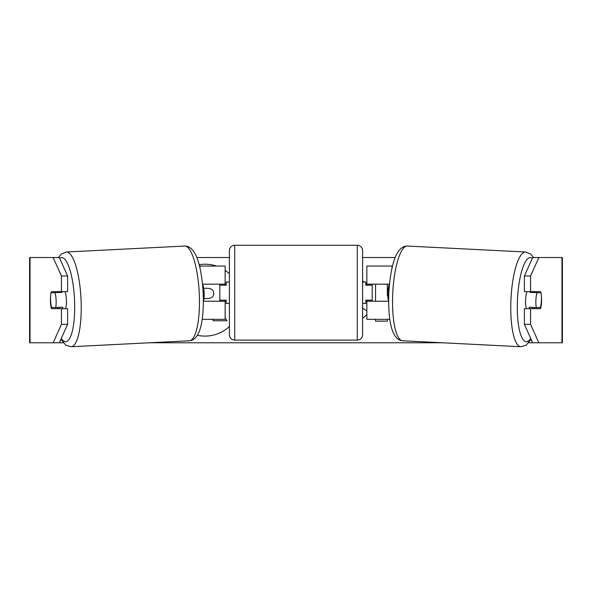 <?xml version="1.0" encoding="UTF-8"?>
<svg xmlns="http://www.w3.org/2000/svg" width="592" height="592" viewBox="0 0 592 592"><rect width="100%" height="100%" fill="white"/><g stroke="black" fill="none" stroke-linecap="round" stroke-linejoin="round"><path stroke-width="0.89" d="M392.518 266.052L366.862 266.052L366.862 284.167L389.462 284.167M389.825 319.332L366.862 319.332L366.862 300.151M372.19 301.217L372.19 300.151L365.797 300.151L365.797 303.348L362.6 303.348M372.19 300.151L372.19 284.167M366.862 285.233L366.862 284.167M388.611 301.217L366.862 301.217M526.503 308.676A10.656 2.753 -87.1 0 1 525.622 299.626A10.656 2.753 -87.1 0 1 526.932 291.627M540.977 292.692A10.656 2.753 -87.1 0 1 541.421 300.144A10.656 2.753 -87.1 0 1 540.281 307.596L536.337 307.596A10.656 2.753 -87.1 0 1 535.901 300.144A10.656 2.753 -87.1 0 1 537.04 292.692L540.799 292.685M530.077 291.627A10.656 2.753 -87.1 0 0 529.847 292.33L537.04 292.692M533.621 291.627A10.656 2.753 -87.1 0 1 533.784 292.33L534.546 292.367M533.022 307.426A10.656 2.753 -87.1 0 1 532.563 308.676M529.529 308.676A10.656 2.753 -87.1 0 1 529.144 307.233L536.337 307.596M388.611 300.159L388.3 300.144A10.656 2.753 -87.1 0 1 387.856 292.692A10.656 2.753 -87.1 0 1 388.996 285.24L389.351 285.263M529.847 292.33L533.784 292.33M216.346 266.052A35.942 35.942 0 0 0 199.127 264.691M197.388 335.279A35.942 35.942 0 0 0 229.4 326.532M196.781 257.527L229.4 257.527M362.6 257.527L395.219 257.527M53.162 257.527L59.341 257.527L67.614 275.983L61.442 275.983L53.162 257.527L29.6 257.527L29.6 342.775L53.162 342.775L61.442 324.32L67.614 324.32L59.341 342.775L53.162 342.775L63.189 342.775M149.643 342.775L442.357 342.775M528.811 342.775L538.838 342.775L532.659 342.775L524.386 324.32L524.386 308.676L530.558 308.676L530.558 324.32L538.838 342.775L561.963 342.775L561.963 257.527L538.838 257.527L530.558 275.983L524.386 275.983L532.659 257.527L538.838 257.527M375.55 319.332L375.55 321.123L387.36 321.123L387.36 319.332M375.55 284.167L375.55 301.217M387.819 295.253L387.36 295.793L387.36 284.167M229.4 273.77A35.942 35.942 0 0 0 225.138 270.389M366.862 314.633L362.6 318.422M362.6 280.956L364.117 282.036M365.797 283.516L366.862 284.634M362.6 308.025L366.862 311.059M561.963 257.527L562.4 257.527L562.4 342.775L561.963 342.775M524.386 275.983L524.386 291.627L530.558 291.627L530.558 275.983M541.421 296.429A10.656 2.76 -90 0 1 540.489 308.676L530.558 308.676M530.558 291.627L540.489 291.627A10.656 2.76 -90 0 1 540.807 292.692M524.386 324.32L530.558 324.32M534.317 308.676A10.656 2.76 90 0 0 534.657 307.507M534.598 292.566A10.656 2.76 90 0 0 534.317 291.627M57.402 292.566A10.656 2.76 90 0 1 57.683 291.627M57.683 308.676A10.656 2.76 90 0 1 57.343 307.507M67.614 324.32L67.614 308.676L61.442 308.676L61.442 324.32M61.442 275.983L61.442 291.627L67.614 291.627L67.614 275.983M50.579 296.429A10.656 2.76 -90 0 0 50.409 300.151A10.656 2.76 -90 0 0 51.511 308.676L61.442 308.676M61.442 291.627L51.511 291.627A10.656 2.76 -90 0 0 51.193 292.692M225.138 318.015L227.017 320.76L213.349 320.76L212.402 319.332M203.959 298.553L207.37 298.553C211.499 298.42 213.616 296.733 213.712 293.491L213.712 293.366C213.564 289.999 211.425 288.311 207.311 288.297L203.692 288.297M199.482 266.052L225.138 266.052L225.138 284.167L202.538 284.167M202.175 319.332L225.138 319.332L225.138 300.151M219.81 301.217L219.81 284.167M225.138 285.233L225.138 284.167M203.389 301.217L225.138 301.217M234.728 245.273A5.328 5.328 0 0 0 229.4 250.601L229.4 334.783A5.328 5.328 0 0 0 234.728 340.111L357.272 340.111A5.328 5.328 0 0 0 362.6 334.783L362.6 250.601A5.328 5.328 0 0 0 357.272 245.273L234.728 245.273L234.728 340.111M372.19 285.233L365.797 285.233L365.797 282.036L362.6 282.036M229.4 282.036L226.203 282.036L226.203 285.233L219.81 285.233M219.81 300.151L226.203 300.151L226.203 303.348L229.4 303.348M65.497 308.676A10.656 2.753 -92.9 0 0 66.378 299.626A10.656 2.753 -92.9 0 0 65.068 291.627M55.663 307.596A10.656 2.753 -92.9 0 0 56.099 300.144A10.656 2.753 -92.9 0 0 54.96 292.692L51.023 292.692A10.656 2.753 -92.9 0 0 50.579 300.144A10.656 2.753 -92.9 0 0 51.719 307.596L62.856 307.233A10.656 2.753 -92.9 0 1 62.471 308.676M58.978 307.426A10.656 2.753 -92.9 0 0 59.437 308.676M57.454 292.367L58.216 292.33A10.656 2.753 -92.9 0 1 58.379 291.627M54.96 292.692L62.153 292.33A10.656 2.753 -92.9 0 0 61.923 291.627M203.389 300.159L203.7 300.144A10.656 2.753 -92.9 0 0 204.144 292.692A10.656 2.753 -92.9 0 0 203.004 285.24L202.649 285.263M62.153 292.33L58.216 292.33M392 268.22L392 266.052M520.856 346.727L402.627 340.777A47.419 12.262 -87.1 0 1 392.74 293.417A47.419 12.262 -87.1 0 1 407.392 246.057L525.622 252.007A47.419 12.262 92.9 0 0 510.963 299.367A47.419 12.262 92.9 0 0 520.856 346.727L526.014 345.291L531.12 339.342M530.728 338.461A42.091 10.878 -87.1 0 1 517.482 299.626A42.091 10.878 -87.1 0 1 532.312 258.297M30.037 342.775L30.037 257.527M200 268.22L200 266.052M357.272 340.111L357.272 245.273M71.144 346.727L189.373 340.777A47.419 12.262 -92.9 0 0 199.26 293.417A47.419 12.262 -92.9 0 0 184.608 246.057L66.378 252.007A47.419 12.262 87.1 0 1 81.037 299.367A47.419 12.262 87.1 0 1 71.144 346.727L65.986 345.291L60.88 339.342M61.272 338.461A42.091 10.878 -92.9 0 0 74.518 299.626A42.091 10.878 -92.9 0 0 59.688 258.297M525.622 252.007L530.61 253.953L533.651 257.527M407.392 246.057C395.648 245.717 390.35 267.688 388.796 293.166C387.96 318.259 391.068 339.926 402.627 340.777M189.373 340.777C200.932 339.926 204.04 318.259 203.204 293.166C201.65 267.688 196.352 245.717 184.608 246.057M66.378 252.007L61.39 253.953L58.349 257.527"/></g></svg>
